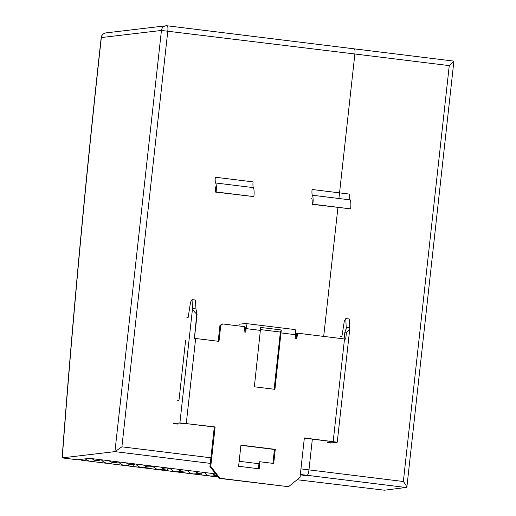 <?xml version="1.0" encoding="UTF-8"?>
<svg xmlns="http://www.w3.org/2000/svg" width="516" height="516" viewBox="0 0 516 516"><rect width="100%" height="100%" fill="white"/><g stroke="black" fill="none" stroke-linecap="round" stroke-linejoin="round"><path stroke-width="0.77" d="M210.896 457.795L121.899 446.83L167.81 30.941A5.328 1.213 -83 0 0 167.229 25.8A5.328 1.213 -83 0 0 167.158 25.8A5.328 5.179 83.3 0 0 161.431 30.457L354.873 53.993L338.922 198.499L354.873 53.993A5.328 1.213 -83 0 0 354.292 48.852A5.328 1.213 -83 0 0 354.221 48.852A5.328 1.213 97 0 1 354.292 48.852A5.328 1.213 97 0 1 354.873 53.993L449.262 65.622L403.351 481.505C405.602 484.485 406.763 486.446 406.84 487.381L384.452 490.2L297.126 479.738M101.181 37.61L101.329 37.558A5.328 5.179 -96.7 0 1 105.851 32.908A5.328 5.328 0 0 0 101.181 37.61C85.611 178.788 72.582 318.882 62.107 457.885L77.516 459.782L89.623 458.35L215.611 473.869M62.133 457.885L62.255 457.853A2835.523 643.916 97 0 1 101.329 37.558L161.431 30.457L114.933 451.629L62.255 457.853M300.325 474.468L307.143 475.307A5.328 1.213 -83 0 0 308.961 469.876L312.354 439.116L308.961 469.876A5.328 1.213 97 0 1 307.143 475.307L300.138 476.139L307.143 475.307L406.679 487.575M121.899 446.83L114.933 451.629L210.283 463.374M323.693 336.393L337.928 207.496L323.693 336.393M453.757 61.114L449.262 65.622M201.305 474.972L166.997 470.747L167.423 470.695L167.629 468.812L167.423 470.695L81.186 460.169L81.051 459.363M169.99 468.251L169.042 468.386A8.875 8.63 -96.7 0 1 166.907 468.928L160.857 469.644A8.875 8.63 -96.7 0 1 153.162 466.438L151.865 466.277A8.875 8.63 -96.7 0 1 143.809 465.277L144.719 465.135M166.907 468.928A8.875 8.63 -96.7 0 1 160.973 467.393L161.876 467.251M132.664 466.509L133.102 466.464L133.309 464.581L133.102 466.464L132.689 466.516L81.206 460.169M151.904 466.019L152.826 466.135M149.743 466.812L143.693 467.528A8.875 8.63 -96.7 0 1 135.773 464.032M154.245 466.309L153.162 466.438M217.965 476.919L201.337 474.972L218.049 477.036L201.337 474.972L201.743 474.926L201.956 473.037L201.743 474.926L81.186 460.169M204.31 472.475L203.362 472.617A8.875 8.63 -96.7 0 1 201.234 473.159L195.177 473.875A8.875 8.63 -96.7 0 1 187.482 470.669L186.186 470.508M201.234 473.159A8.875 8.63 -96.7 0 1 195.3 471.624L196.203 471.476M132.677 466.516L201.337 474.972M179.078 469.392L178.136 469.508A8.875 8.63 -96.7 0 0 184.07 471.043L178.02 471.759A8.875 8.63 -96.7 0 1 170.099 468.264M186.231 470.25L186.199 470.502A8.875 8.63 -96.7 0 1 184.07 471.043M187.198 470.366L186.199 470.502M188.566 470.54L187.482 470.669M213.398 473.623L212.457 473.733A8.875 8.63 -96.7 0 0 216.714 475.3M216.836 475.455L212.34 475.984A8.875 8.63 -96.7 0 1 204.42 472.488M135.669 464.019L134.715 464.155A8.875 8.63 -96.7 0 1 132.586 464.697L126.536 465.413A8.875 8.63 -96.7 0 1 118.835 462.207L117.538 462.046A8.875 8.63 -96.7 0 1 109.489 461.046L110.437 460.911M132.586 464.697A8.875 8.63 -96.7 0 1 126.652 463.162L127.6 463.026M115.423 462.588L109.373 463.297A8.875 8.63 -96.7 0 1 101.671 460.091L100.375 459.937M117.584 461.794L118.493 461.93M119.918 462.078L118.835 462.207M101.388 459.795L100.394 459.93A8.875 8.63 -96.7 0 1 98.259 460.472L92.209 461.188A8.875 8.63 -96.7 0 1 85.314 458.859M102.761 459.969L101.671 460.091M98.259 460.472A8.875 8.63 -96.7 0 1 92.325 458.937L93.267 458.821M81.709 459.285L81.612 460.124M220.751 325.499L222.66 323.945L221.835 324.048L219.926 325.596L220.751 325.499L218.997 341.36L194.397 338.335L196.764 314.102M272.906 463.355L274.441 449.449L240.92 445.321M258.4 468.709L259.155 461.859L259.98 461.762L259.2 468.812L238.605 466.27L240.94 445.127L275.267 449.352L273.706 463.452L259.98 461.762M244.958 332.052L245.326 328.724L245.132 327.009L244.584 327.073M274.131 389.232L280.375 332.046L260.638 329.614M296.1 338.354L296.661 333.265L297.487 333.168L296.9 338.451L295.184 338.244L295.578 334.716A5.328 1.213 97 0 0 294.991 329.576L245.564 323.487A5.328 1.213 97 0 1 246.151 328.627L245.758 332.149L244.042 331.943L244.629 326.654L222.66 323.945M327.17 442.612L333.717 441.825L304.337 438.129M219.068 478.351L209.935 466.509L214.295 427.035L215.12 426.938L210.76 466.412L219.887 478.255L219.068 478.351L288.534 486.711L300.002 477.41L304.356 437.936L337.251 442.218L330.601 443.038M214.295 427.035L185.463 423.481L176.833 424.088M218.197 341.257L219.926 325.596M173.402 423.668L179.903 422.901L192.526 308.536L195.964 308.955L197.041 314.373C194.609 312.257 193.107 310.316 192.526 308.536L192.029 299.615L190.559 302.112L188.127 317.508L186.895 317.656M192.029 299.615L195.461 300.035L195.964 308.955M185.599 340.418L178.975 400.397L177.743 400.545M197.06 314.567L194.435 338.341M179.903 422.901L215.12 426.938M344.108 338.909L344.785 332.768L346.236 328.415L345.797 318.559L344.327 321.055L341.895 336.458L340.663 336.6M345.797 318.559L349.229 318.985L349.771 328.802L346.404 332.775L345.701 339.115L297.487 333.168M346.107 329.227L346.294 327.479L349.732 327.905M344.785 332.768L346.404 332.775M245.564 323.487A5.328 1.213 97 0 0 245.5 323.487L239.069 324.248M281.272 329.969L274.931 389.335L254.343 386.794L260.677 327.434L281.272 329.969L280.375 332.046M209.935 466.509L210.76 466.412M274.441 449.449L275.267 449.352M219.887 478.255L288.534 486.711M311.741 198.57A6.276 1.425 97 0 1 312.057 204.31L350.635 208.864A9.83 2.232 -83 0 0 350.145 199.879A6.276 1.425 97 0 1 349.835 194.139L312.083 189.488A6.276 1.425 97 0 0 312.393 195.229A9.83 2.232 97 0 1 312.877 204.213L350.635 208.864M312.057 204.31L312.877 204.213M214.991 186.321A6.276 1.425 97 0 1 215.301 192.055L253.878 196.609A9.83 2.232 -83 0 0 253.395 187.624A6.276 1.425 97 0 1 253.085 181.89L215.327 177.233A6.276 1.425 97 0 0 215.636 182.974A9.83 2.232 97 0 1 216.12 191.958L253.878 196.609M215.301 192.055L216.12 191.958M403.351 481.505L300.944 468.889M258.948 463.716L239.16 461.278M186.289 423.384L195.661 338.483M344.507 338.96L333.188 441.483M281.162 332.943L295.578 334.716M246.151 328.627L260.567 330.401M312.393 195.229L350.145 199.879M215.636 182.974L253.395 187.624M453.822 61.114L167.229 25.8A5.328 5.328 0 0 0 165.952 25.8L105.851 32.908M77.452 459.782L62.114 457.892M453.893 61.204L406.84 487.381M349.771 328.802L337.251 442.218"/></g></svg>
